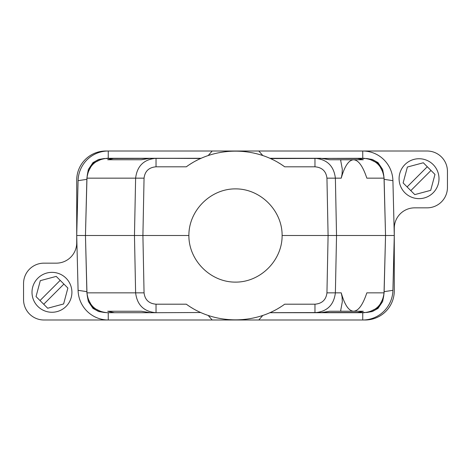 <?xml version="1.0" encoding="UTF-8"?>
<svg xmlns="http://www.w3.org/2000/svg" width="471" height="471" viewBox="0 0 471 471"><rect width="100%" height="100%" fill="white"/><g stroke="black" fill="none" stroke-linecap="round" stroke-linejoin="round"><path stroke-width="0.71" d="M392.914 180.664L394.28 235.5L392.914 290.336A30.427 30.197 -91.1 0 1 362.735 319.992L365.149 319.992A29.131 29.131 0 0 0 394.28 290.854L394.28 228.241A20.394 20.394 0 0 1 414.674 207.846L427.056 207.846A20.394 20.394 0 0 0 447.45 187.452L447.45 171.403A20.394 20.394 0 0 0 427.056 151.008L362.735 151.008A30.427 30.197 -88.9 0 1 392.914 180.664L384.136 179.351L385.484 233.269M384.012 293.498A21.554 21.389 -91.1 0 0 384.136 291.649L385.484 237.731M329.729 311.249L363.3 311.249L329.729 311.249L320.727 312.703L314.964 312.703C327.062 311.667 333.868 305.049 335.381 292.844L341.234 292.844C344.631 304.867 348.74 310.99 353.568 311.225C358.407 310.99 362.835 304.867 366.838 292.844L384.036 292.844L385.543 235.5L336.535 235.5L335.381 178.156L341.234 178.156C344.631 166.133 348.74 160.01 353.568 159.775C358.407 160.01 362.835 166.133 366.838 178.156L384.036 178.156L385.543 235.5L394.28 235.5M341.234 292.844L342.081 297.013L342.311 301.746L340.621 310.878L341.557 311.225L353.568 311.225M200.776 158.48L156.036 158.297L156.036 166.805C148.924 167.399 144.927 171.179 144.055 178.156L142.907 235.5L188.883 235.5C188.7 260.439 210.561 282.3 235.5 282.117C260.439 282.3 282.3 260.439 282.117 235.5L336.535 235.5L335.381 292.844L326.945 292.844C326.073 299.821 322.076 303.601 314.964 304.195L314.964 312.703L269.818 312.703L356.635 312.703L363.3 311.249M356.635 312.703L363.653 312.703C375.77 311.549 382.564 304.925 384.036 292.844L383.718 295.941M341.234 178.156L342.081 173.987L342.311 169.254L340.621 160.122L341.557 159.775L353.568 159.775M87.282 295.941L86.964 292.844C88.436 304.925 95.23 311.549 107.347 312.703L104.244 312.467M262.812 155.548L258.809 151.008L105.851 151.008A29.131 29.131 0 0 0 76.72 180.146L76.72 242.759A20.394 20.394 0 0 1 56.326 263.154L43.944 263.154A20.394 20.394 0 0 0 23.55 283.548L23.55 299.597A20.394 20.394 0 0 0 43.944 319.992L108.265 319.992A30.427 30.197 -88.9 0 1 78.086 290.336L76.72 235.5L85.457 235.5L86.964 178.156L135.619 178.156L134.465 235.5L85.457 235.5L86.964 292.844L135.619 292.844C137.132 305.049 143.938 311.667 156.036 312.703L200.776 312.52M362.758 312.703L362.735 319.992L258.809 319.992L262.812 315.452M107.7 311.249L141.271 311.249L107.7 311.249L114.365 312.703L107.347 312.703M283.636 304.931L284.69 304.195C256.206 325.061 214.794 325.061 186.31 304.195L156.036 304.195L156.036 312.703L150.273 312.703L141.271 311.249M383.135 298.343L378.437 307.486L369.17 311.943M212.191 151.008L208.188 155.548M366.756 312.467L269.912 312.662M196.725 160.434L196.372 160.617M192.121 162.995L191.62 163.302M190.549 163.961L190.019 164.297M187.364 166.069L186.31 166.805L156.036 166.805M283.636 166.069L284.69 166.805C256.206 145.939 214.794 145.939 186.31 166.805M383.718 175.059L384.036 178.156C382.564 166.075 375.77 159.451 363.653 158.297L270.436 158.574M271.82 159.216L272.656 159.622M278.879 162.995L279.486 163.366M282.047 164.991L282.576 165.345M407.097 186.928L427.285 166.74L434.968 174.423L430.7 190.343L414.78 194.611L403.123 182.954L407.386 167.034L423.311 162.766L427.285 166.74M366.756 158.533L269.818 158.297L320.727 158.297L329.729 159.751L363.3 159.751L356.635 158.297M383.135 172.657L378.437 163.514L369.17 159.057M362.758 158.297L362.735 151.008L258.809 151.008M63.614 303.966L47.689 308.234L36.032 296.577L40.3 280.657L56.22 276.389L67.877 288.046L63.614 303.966M326.945 292.844L328.093 235.5L326.945 178.156L335.381 178.156C333.868 165.951 327.062 159.333 314.964 158.297L314.964 166.805L284.69 166.805M40.006 300.551L60.194 280.363M384.012 177.502A21.554 21.389 -88.9 0 1 384.136 179.351M85.516 233.269L86.864 179.351A21.554 21.389 -91.1 0 1 86.988 177.502M87.865 172.657L92.563 163.514L101.83 159.057M192.121 308.005L191.62 307.698M189.218 306.185L188.641 305.803M187.364 304.931L186.31 304.195M86.864 179.351L78.086 180.664L76.72 235.5M208.188 315.452L212.191 319.992L108.265 319.992L108.242 312.703M212.191 319.992L258.809 319.992M142.907 235.5L134.465 235.5L135.619 292.844L144.055 292.844L142.907 235.5M78.086 180.664A30.427 30.197 -91.1 0 1 108.265 151.008L108.242 158.297M37.845 278.202A19.959 19.959 0 0 0 37.845 306.421A19.959 19.959 0 0 0 66.07 306.421A19.959 19.959 0 0 0 66.07 278.202A19.959 19.959 0 0 0 37.845 278.202M86.988 293.498A21.554 21.389 -88.9 0 1 86.864 291.649L85.516 237.731M269.93 312.656L270.224 312.52M272.156 311.625L272.65 311.384M278.879 308.005L279.38 307.698M280.451 307.039L280.981 306.703M104.244 158.533L201.182 158.297L107.347 158.297C95.23 159.451 88.436 166.075 86.964 178.156L87.282 175.059M114.365 312.703L156.036 312.703L114.365 312.703M282.117 235.5C282.3 210.561 260.439 188.7 235.5 188.883C210.561 188.7 188.7 210.561 188.883 235.5M107.7 159.751L141.271 159.751L107.7 159.751L114.365 158.297M329.729 159.751L363.3 159.751M63.903 284.072L43.715 304.26M404.93 164.579A19.959 19.959 0 0 0 404.93 192.798A19.959 19.959 0 0 0 433.155 192.798A19.959 19.959 0 0 0 433.155 164.579A19.959 19.959 0 0 0 404.93 164.579M141.271 159.751L150.273 158.297L156.036 158.297C143.938 159.333 137.132 165.951 135.619 178.156L144.055 178.156M87.865 298.343L92.563 307.486L101.83 311.943M430.994 170.449L410.806 190.637M384.136 291.649L392.914 290.336M314.964 304.195L284.69 304.195M156.036 304.195C148.924 303.601 144.927 299.821 144.055 292.844M326.945 178.156C326.073 171.179 322.076 167.399 314.964 166.805M86.864 291.649L78.086 290.336M367.168 312.403L372.39 311.519L378.013 308.411L382.629 301.546L383.641 296.353M367.168 158.597L372.39 159.481L378.013 162.589L382.629 169.454L383.641 174.647L382.629 169.454L378.013 162.589L372.39 159.481L367.168 158.597M103.832 158.597L98.61 159.481L92.987 162.589L88.371 169.454L87.359 174.647M103.832 312.403L98.61 311.519L92.987 308.411L88.371 301.546L87.359 296.353"/></g></svg>
